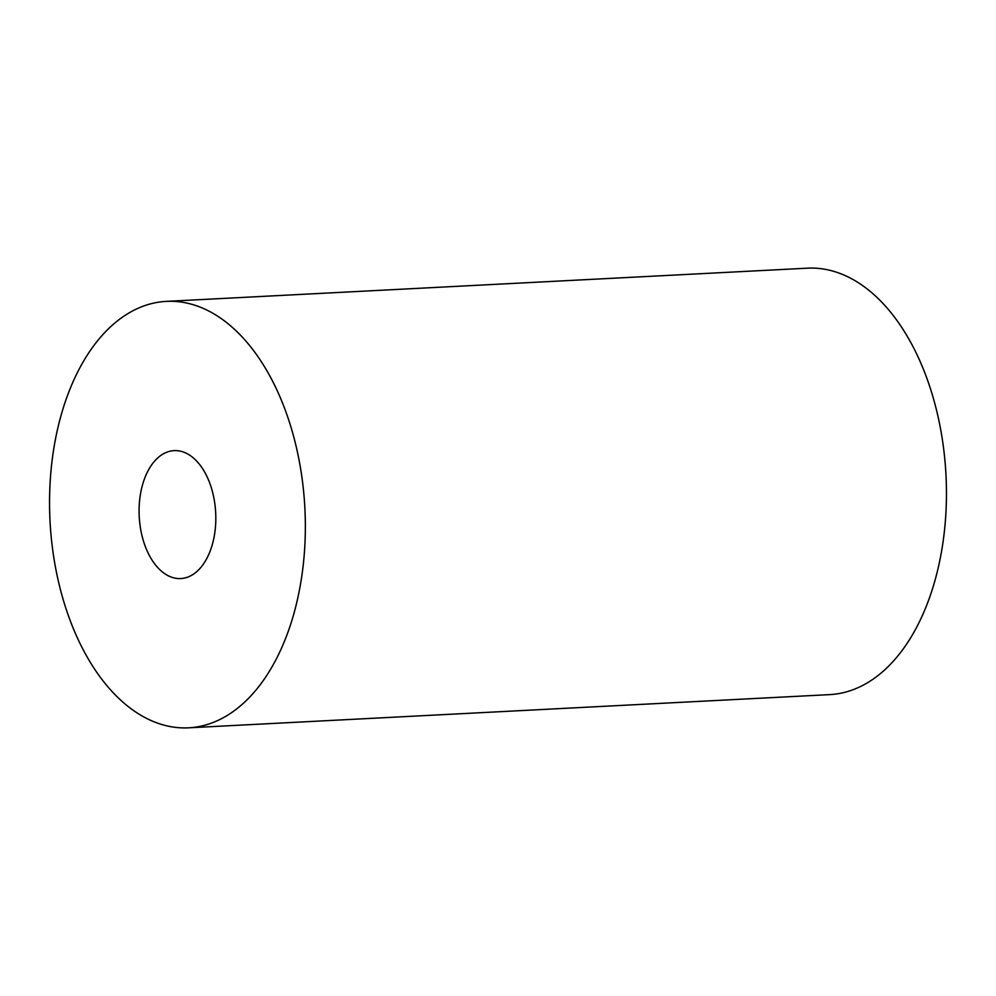 <?xml version="1.0" encoding="UTF-8"?>
<svg xmlns="http://www.w3.org/2000/svg" width="996" height="996" viewBox="0 0 996 996"><rect width="100%" height="100%" fill="white"/><g stroke="black" fill="none" stroke-linecap="round" stroke-linejoin="round"><path stroke-width="1.49" d="M305.1 539.957A213.518 127.6 87 0 1 188.493 727.827A213.518 127.6 87 0 1 49.8 489.235A213.518 127.6 87 0 1 166.407 301.377A213.518 127.6 87 0 1 305.1 539.957M166.407 301.377L807.507 268.173A213.518 127.6 87 0 1 946.2 506.765A213.518 127.6 87 0 1 829.593 694.623L188.493 727.827M139.154 506.989A64.055 38.284 87 0 1 174.138 450.628A64.055 38.284 87 0 1 215.746 522.203A64.055 38.284 87 0 1 180.762 578.564A64.055 38.284 87 0 1 139.154 506.989"/></g></svg>
